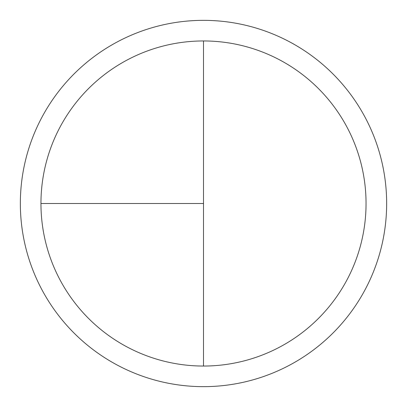 <?xml version="1.0" encoding="UTF-8"?>
<svg xmlns="http://www.w3.org/2000/svg" width="407" height="407" viewBox="0 0 407 407"><rect width="100%" height="100%" fill="white"/><g stroke="black" fill="none" stroke-linecap="round" stroke-linejoin="round"><path stroke-width="0.61" d="M203.5 20.35A183.15 183.15 0 0 0 20.35 203.5A183.15 183.15 0 0 0 203.5 386.65A183.15 183.15 0 0 0 386.65 203.5A183.15 183.15 0 0 0 203.5 20.35M40.954 203.5L203.5 203.5L203.5 40.954A162.546 162.546 0 0 0 40.954 203.5A162.546 162.546 0 0 0 203.5 366.046A162.546 162.546 0 0 0 366.046 203.5A162.546 162.546 0 0 0 203.5 40.954L203.5 366.046"/></g></svg>
